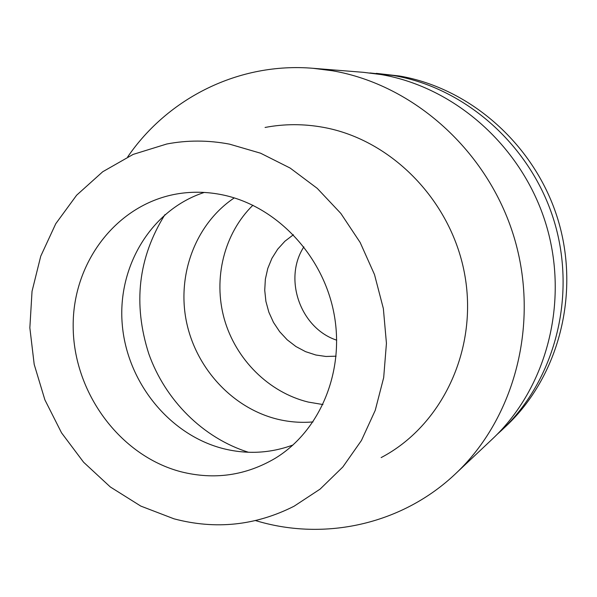 <?xml version="1.0" encoding="UTF-8"?>
<svg xmlns="http://www.w3.org/2000/svg" width="597" height="597" viewBox="0 0 597 597"><rect width="100%" height="100%" fill="white"/><g stroke="black" fill="none" stroke-linecap="round" stroke-linejoin="round"><path stroke-width="0.9" d="M173.973 518.815L140.788 506.084L110.311 486.965L83.595 462.227L61.543 432.84L44.887 399.848L34.201 364.431L29.85 327.828L32.037 291.306L40.745 256.18L55.76 223.726L76.632 195.204L102.714 171.757L133.116 154.414L166.735 144.011C187.301 140.064 208.226 140.108 229.502 144.138L260.583 153.205L290.172 168.078L317.238 188.361L340.842 213.435L360.163 242.486L374.498 274.56L383.356 308.552L386.438 343.305L383.684 377.625L375.229 410.37L361.439 440.474L342.842 466.973L320.119 489.1L294.082 506.219C255.665 525.636 215.629 529.837 173.973 518.815M180.951 471.757C214.316 480.13 245.77 475.63 275.307 458.25C320.47 430.691 345.379 370.468 333.73 312.224C322.193 253.971 275.389 205.458 221.994 194.756C208.599 192.062 195.309 191.533 182.115 193.174C119.221 201.047 72.565 260.464 73.177 326.372C73.334 392.296 119.713 455.712 180.951 471.757M381.14 457.593C441.452 426.079 477.772 350.752 465.048 276.433C452.548 202.092 392.371 139.87 323.455 127.362C303.716 123.758 284.254 123.795 265.075 127.46M127.698 156.892C167.988 97.99 239.024 62.088 313.029 68.297L332.41 70.759C413.691 84.722 487.853 150.989 513.92 236.71C540.001 322.44 515.166 417.825 455.563 473.727C403.162 523.487 327.947 540.524 261.008 522.144L255.568 520.606M455.563 473.727L492.391 439.011C546.845 387.901 569.508 301.612 546.024 224.315C522.532 147.026 455.377 87.281 381.177 74.573L363.476 72.327L313.029 68.297M369.924 72.953L393.58 75.543C465.951 87.923 531.33 146.026 554.158 221.174C576.986 296.336 554.882 380.304 501.756 430.183L497.025 434.489M501.756 430.183L506.166 426.027C558.658 376.737 580.5 293.858 557.986 219.703C535.457 145.556 470.921 88.229 399.415 75.998L376.311 73.356M336.708 340.178C300.433 328.343 283 278.777 303.895 246.845M293.403 234.74L284.918 241.225L277.695 249.173L271.926 258.329L267.777 268.434L265.359 279.187L264.732 290.269L265.904 301.373L268.851 312.179L273.471 322.38L279.65 331.671L287.202 339.805L295.925 346.529L305.56 351.648L315.843 355.006L325.947 356.469L336.096 356.185M322.97 404.55L308.246 402.065C268.762 392.423 235.748 359.431 224.3 319.059C212.957 278.665 223.972 233.546 252.897 205.234M234.278 197.898C196.07 223.457 176.996 273.613 186.242 320.693C195.503 367.789 232.151 407.93 277.12 419.109C288.993 422.019 300.963 422.96 313.037 421.915M293.023 444.981C270.24 453.347 246.971 454.556 223.218 448.616C169.085 434.758 126.765 381.856 122.206 323.94C117.43 266.053 151.459 209.622 204.234 192.443M248.494 452.272C203.062 438.011 165.242 400.236 148.795 353.812C132.81 303.933 138.191 257.538 164.944 214.621"/></g></svg>
